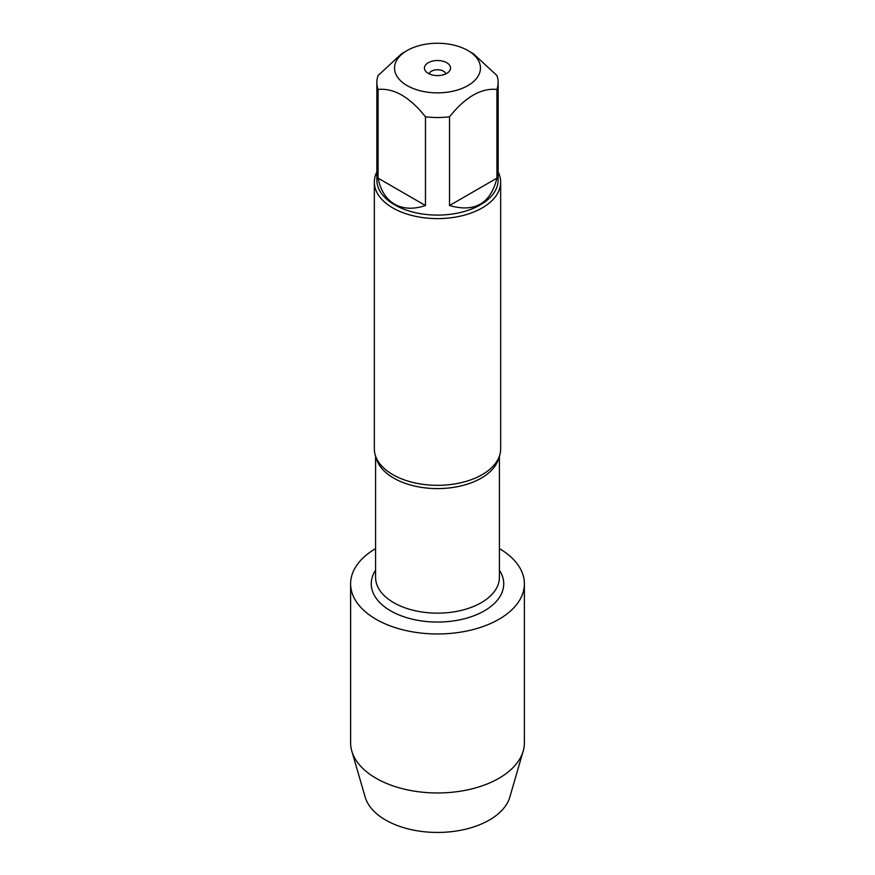 <?xml version="1.0" encoding="UTF-8"?>
<svg xmlns="http://www.w3.org/2000/svg" width="875" height="875" viewBox="0 0 875 875"><rect width="100%" height="100%" fill="white"/><g stroke="black" fill="none" stroke-linecap="round" stroke-linejoin="round"><path stroke-width="1.31" d="M374.336 182.142L374.336 448.853A63.164 36.466 0 0 0 379.367 463.127A63.164 36.466 0 0 0 392.831 474.644A63.164 36.466 0 0 0 495.633 463.127A63.164 36.466 0 0 0 500.664 448.853L500.664 182.142A63.164 36.466 180 0 1 437.5 218.608A63.164 36.466 180 0 1 374.336 182.142A63.164 36.466 180 0 1 376.863 171.927M499.406 570.205A66.237 38.238 180 0 1 437.5 622.048A66.237 38.238 180 0 1 375.594 570.205M498.137 171.927A63.164 36.466 180 0 1 500.664 182.142M445.823 73.861A8.422 4.867 0 0 0 443.45 71.17A8.422 4.867 0 0 0 434.886 69.989A8.422 4.867 0 0 0 429.177 73.861M446.731 62.727A13.059 7.536 180 0 1 449.422 71.138A13.059 7.536 180 0 1 437.5 75.589A13.059 7.536 180 0 1 425.578 71.138A13.059 7.536 180 0 1 430.095 61.852A13.059 7.536 180 0 1 446.731 62.727M407.127 85.597A42.952 24.795 0 0 0 467.873 85.597A42.952 24.795 0 0 0 467.873 50.52A42.952 24.795 0 0 0 446.02 43.75A42.952 24.795 0 0 0 407.127 50.52A42.952 24.795 0 0 0 407.127 85.597M449.531 205.527C474.775 212.767 490.58 203.634 496.934 178.15L449.531 205.527L449.531 116.812C465.325 97.005 481.13 87.883 496.934 89.447A60.637 35.011 0 0 0 498.137 82.502A60.637 35.011 0 0 0 496.934 75.556L473.233 53.616L467.873 50.52M496.934 178.15L496.934 89.447M407.127 50.52L401.767 53.616L378.066 75.556A60.637 35.011 0 0 0 376.863 82.502A60.637 35.011 0 0 0 378.066 89.447C393.859 87.872 409.664 96.994 425.469 116.812A60.637 35.011 0 0 0 449.531 116.812M378.066 178.15C380.57 190.455 386.083 199.139 394.625 204.214C403.288 209.07 413.569 209.508 425.469 205.527L378.066 178.15L378.066 89.447M425.469 205.527L425.469 116.812M498.137 82.502L498.137 180.075A60.637 35.011 180 0 1 460.709 212.428A60.637 35.011 180 0 1 394.625 204.838A60.637 35.011 180 0 1 376.863 180.075L376.863 82.502M375.594 548.614A86.888 50.159 0 0 0 350.613 583.811L350.613 742.798A86.888 50.159 0 0 0 351.816 751.111A86.888 50.159 0 0 0 376.064 778.269A86.888 50.159 0 0 0 463.969 790.584A86.888 50.159 0 0 0 523.184 751.111A86.888 50.159 0 0 0 524.388 742.798L524.388 583.811A86.888 50.159 0 0 0 499.406 548.614M350.613 583.811A86.888 50.159 0 0 0 376.064 619.281A86.888 50.159 0 0 0 470.75 630.153A86.888 50.159 0 0 0 524.388 583.811M523.184 751.111L509.808 797.125A73.314 42.328 180 0 1 459.834 830.43A73.314 42.328 180 0 1 385.656 820.05A73.314 42.328 180 0 1 365.192 797.125L351.816 751.111M498.892 457.45A61.906 35.744 180 0 1 437.5 488.589A61.906 35.744 180 0 1 376.108 457.45M375.594 456.116L375.594 577.412A61.906 35.744 0 0 0 437.5 613.145A61.906 35.744 0 0 0 499.406 577.412L499.406 456.116"/></g></svg>
